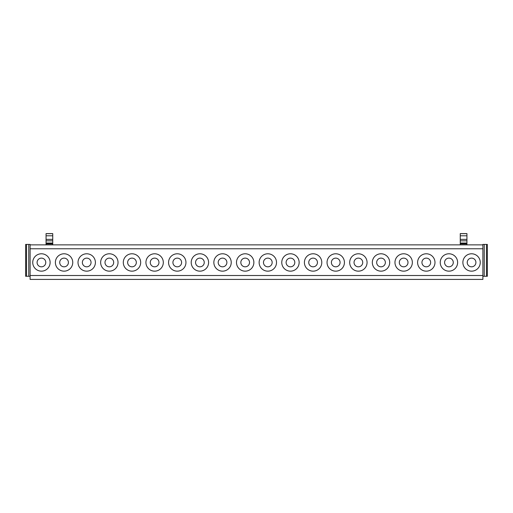 <?xml version="1.0" encoding="UTF-8"?>
<svg xmlns="http://www.w3.org/2000/svg" width="513" height="513" viewBox="0 0 513 513"><rect width="100%" height="100%" fill="white"/><g stroke="black" fill="none" stroke-linecap="round" stroke-linejoin="round"><path stroke-width="0.77" d="M30.107 275.507L30.107 248.767L482.893 248.767L482.893 275.507L30.107 275.507L30.107 279.405L482.893 279.405L482.893 275.507M49.056 266.638A8.689 8.689 0 0 1 37.263 270.094A8.689 8.689 0 0 1 33.8 258.302A8.689 8.689 0 0 1 45.593 254.846A8.689 8.689 0 0 1 49.056 266.638M56.436 258.302A8.689 8.689 0 0 1 68.229 254.846A8.689 8.689 0 0 1 71.692 266.638A8.689 8.689 0 0 1 59.899 270.094A8.689 8.689 0 0 1 56.436 258.302M79.079 258.302A8.689 8.689 0 0 1 90.872 254.846A8.689 8.689 0 0 1 94.334 266.638A8.689 8.689 0 0 1 82.542 270.094A8.689 8.689 0 0 1 79.079 258.302M101.715 258.302A8.689 8.689 0 0 1 113.508 254.846A8.689 8.689 0 0 1 116.97 266.638A8.689 8.689 0 0 1 105.178 270.094A8.689 8.689 0 0 1 101.715 258.302M124.358 258.302A8.689 8.689 0 0 1 136.15 254.846A8.689 8.689 0 0 1 139.613 266.638A8.689 8.689 0 0 1 127.82 270.094A8.689 8.689 0 0 1 124.358 258.302M146.994 258.302A8.689 8.689 0 0 1 158.786 254.846A8.689 8.689 0 0 1 162.249 266.638A8.689 8.689 0 0 1 150.456 270.094A8.689 8.689 0 0 1 146.994 258.302M169.636 258.302A8.689 8.689 0 0 1 181.429 254.846A8.689 8.689 0 0 1 184.892 266.638A8.689 8.689 0 0 1 173.099 270.094A8.689 8.689 0 0 1 169.636 258.302M192.272 258.302A8.689 8.689 0 0 1 204.065 254.846A8.689 8.689 0 0 1 207.528 266.638A8.689 8.689 0 0 1 195.735 270.094A8.689 8.689 0 0 1 192.272 258.302M214.915 258.302A8.689 8.689 0 0 1 226.708 254.846A8.689 8.689 0 0 1 230.17 266.638A8.689 8.689 0 0 1 218.378 270.094A8.689 8.689 0 0 1 214.915 258.302M237.551 258.302A8.689 8.689 0 0 1 249.344 254.846A8.689 8.689 0 0 1 252.806 266.638A8.689 8.689 0 0 1 241.014 270.094A8.689 8.689 0 0 1 237.551 258.302M260.194 258.302A8.689 8.689 0 0 1 271.986 254.846A8.689 8.689 0 0 1 275.449 266.638A8.689 8.689 0 0 1 263.656 270.094A8.689 8.689 0 0 1 260.194 258.302M282.83 258.302A8.689 8.689 0 0 1 294.622 254.846A8.689 8.689 0 0 1 298.085 266.638A8.689 8.689 0 0 1 286.292 270.094A8.689 8.689 0 0 1 282.83 258.302M305.472 258.302A8.689 8.689 0 0 1 317.265 254.846A8.689 8.689 0 0 1 320.728 266.638A8.689 8.689 0 0 1 308.935 270.094A8.689 8.689 0 0 1 305.472 258.302M328.108 258.302A8.689 8.689 0 0 1 339.901 254.846A8.689 8.689 0 0 1 343.364 266.638A8.689 8.689 0 0 1 331.571 270.094A8.689 8.689 0 0 1 328.108 258.302M350.751 258.302A8.689 8.689 0 0 1 362.544 254.846A8.689 8.689 0 0 1 366.006 266.638A8.689 8.689 0 0 1 354.214 270.094A8.689 8.689 0 0 1 350.751 258.302M373.387 258.302A8.689 8.689 0 0 1 385.18 254.846A8.689 8.689 0 0 1 388.642 266.638A8.689 8.689 0 0 1 376.85 270.094A8.689 8.689 0 0 1 373.387 258.302M396.03 258.302A8.689 8.689 0 0 1 407.822 254.846A8.689 8.689 0 0 1 411.285 266.638A8.689 8.689 0 0 1 399.492 270.094A8.689 8.689 0 0 1 396.03 258.302M418.666 258.302A8.689 8.689 0 0 1 430.458 254.846A8.689 8.689 0 0 1 433.921 266.638A8.689 8.689 0 0 1 422.128 270.094A8.689 8.689 0 0 1 418.666 258.302M441.308 258.302A8.689 8.689 0 0 1 453.101 254.846A8.689 8.689 0 0 1 456.564 266.638A8.689 8.689 0 0 1 444.771 270.094A8.689 8.689 0 0 1 441.308 258.302M463.944 258.302A8.689 8.689 0 0 1 475.737 254.846A8.689 8.689 0 0 1 479.2 266.638A8.689 8.689 0 0 1 467.407 270.094A8.689 8.689 0 0 1 463.944 258.302M30.107 276.283L28.766 276.283L28.766 244.419L30.107 244.419L30.107 244.868L482.893 244.868L482.893 248.767M30.107 244.868L30.107 248.767M37.616 260.386A4.348 4.348 0 0 0 39.341 266.285A4.348 4.348 0 0 0 45.24 264.554A4.348 4.348 0 0 0 43.509 258.655A4.348 4.348 0 0 0 37.616 260.386M60.252 260.386A4.348 4.348 0 0 0 61.983 266.285A4.348 4.348 0 0 0 67.876 264.554A4.348 4.348 0 0 0 66.151 258.655A4.348 4.348 0 0 0 60.252 260.386M82.894 260.386A4.348 4.348 0 0 0 84.619 266.285A4.348 4.348 0 0 0 90.519 264.554A4.348 4.348 0 0 0 88.787 258.655A4.348 4.348 0 0 0 82.894 260.386M105.531 260.386A4.348 4.348 0 0 0 107.262 266.285A4.348 4.348 0 0 0 113.155 264.554A4.348 4.348 0 0 0 111.43 258.655A4.348 4.348 0 0 0 105.531 260.386M128.173 260.386A4.348 4.348 0 0 0 129.898 266.285A4.348 4.348 0 0 0 135.798 264.554A4.348 4.348 0 0 0 134.066 258.655A4.348 4.348 0 0 0 128.173 260.386M150.809 260.386A4.348 4.348 0 0 0 152.541 266.285A4.348 4.348 0 0 0 158.434 264.554A4.348 4.348 0 0 0 156.709 258.655A4.348 4.348 0 0 0 150.809 260.386M173.452 260.386A4.348 4.348 0 0 0 175.177 266.285A4.348 4.348 0 0 0 181.076 264.554A4.348 4.348 0 0 0 179.345 258.655A4.348 4.348 0 0 0 173.452 260.386M196.088 260.386A4.348 4.348 0 0 0 197.819 266.285A4.348 4.348 0 0 0 203.712 264.554A4.348 4.348 0 0 0 201.987 258.655A4.348 4.348 0 0 0 196.088 260.386M218.73 260.386A4.348 4.348 0 0 0 220.455 266.285A4.348 4.348 0 0 0 226.355 264.554A4.348 4.348 0 0 0 224.623 258.655A4.348 4.348 0 0 0 218.73 260.386M241.366 260.386A4.348 4.348 0 0 0 243.098 266.285A4.348 4.348 0 0 0 248.991 264.554A4.348 4.348 0 0 0 247.266 258.655A4.348 4.348 0 0 0 241.366 260.386M264.009 260.386A4.348 4.348 0 0 0 265.734 266.285A4.348 4.348 0 0 0 271.634 264.554A4.348 4.348 0 0 0 269.902 258.655A4.348 4.348 0 0 0 264.009 260.386M286.645 260.386A4.348 4.348 0 0 0 288.377 266.285A4.348 4.348 0 0 0 294.27 264.554A4.348 4.348 0 0 0 292.545 258.655A4.348 4.348 0 0 0 286.645 260.386M309.288 260.386A4.348 4.348 0 0 0 311.013 266.285A4.348 4.348 0 0 0 316.912 264.554A4.348 4.348 0 0 0 315.181 258.655A4.348 4.348 0 0 0 309.288 260.386M331.924 260.386A4.348 4.348 0 0 0 333.655 266.285A4.348 4.348 0 0 0 339.548 264.554A4.348 4.348 0 0 0 337.823 258.655A4.348 4.348 0 0 0 331.924 260.386M354.566 260.386A4.348 4.348 0 0 0 356.291 266.285A4.348 4.348 0 0 0 362.191 264.554A4.348 4.348 0 0 0 360.459 258.655A4.348 4.348 0 0 0 354.566 260.386M377.202 260.386A4.348 4.348 0 0 0 378.934 266.285A4.348 4.348 0 0 0 384.827 264.554A4.348 4.348 0 0 0 383.102 258.655A4.348 4.348 0 0 0 377.202 260.386M399.845 260.386A4.348 4.348 0 0 0 401.57 266.285A4.348 4.348 0 0 0 407.469 264.554A4.348 4.348 0 0 0 405.738 258.655A4.348 4.348 0 0 0 399.845 260.386M422.481 260.386A4.348 4.348 0 0 0 424.213 266.285A4.348 4.348 0 0 0 430.106 264.554A4.348 4.348 0 0 0 428.381 258.655A4.348 4.348 0 0 0 422.481 260.386M445.124 260.386A4.348 4.348 0 0 0 446.849 266.285A4.348 4.348 0 0 0 452.748 264.554A4.348 4.348 0 0 0 451.017 258.655A4.348 4.348 0 0 0 445.124 260.386M467.76 260.386A4.348 4.348 0 0 0 469.491 266.285A4.348 4.348 0 0 0 475.384 264.554A4.348 4.348 0 0 0 473.659 258.655A4.348 4.348 0 0 0 467.76 260.386M52.743 239.379L52.743 235.807L46.061 235.807L46.061 243.598L52.743 243.598L52.743 239.379L46.061 239.379M46.061 233.595L52.743 233.595L46.061 233.595L46.061 235.807M52.743 233.595L52.743 235.807M46.061 243.598L46.061 244.868M46.061 243.938L52.743 243.938L52.743 244.868M466.939 239.379L466.939 235.807L460.257 235.807L460.257 243.598L466.939 243.598L466.939 239.379L460.257 239.379M460.257 233.595L466.939 233.595L460.257 233.595L460.257 235.807M466.939 233.595L466.939 235.807M460.257 243.598L460.257 244.868M460.257 243.938L466.939 243.938L466.939 244.868M25.65 244.419L25.65 276.283L26.541 276.283L26.541 244.419L25.65 244.419M28.766 276.283L26.541 276.283M28.766 244.419L26.541 244.419M487.35 244.419L487.35 276.283L486.459 276.283L486.459 244.419L487.35 244.419M486.459 276.283L484.234 276.283L484.234 244.419L486.459 244.419M484.234 244.419L482.893 244.419L482.893 244.868M484.234 276.283L482.893 276.283M46.061 233.665L52.743 233.665M46.061 243.463L52.743 243.463M46.061 243.027L52.743 243.027M46.061 240.828L52.743 240.828M460.257 233.665L466.939 233.665M460.257 243.463L466.939 243.463M460.257 243.027L466.939 243.027M460.257 240.828L466.939 240.828"/></g></svg>
